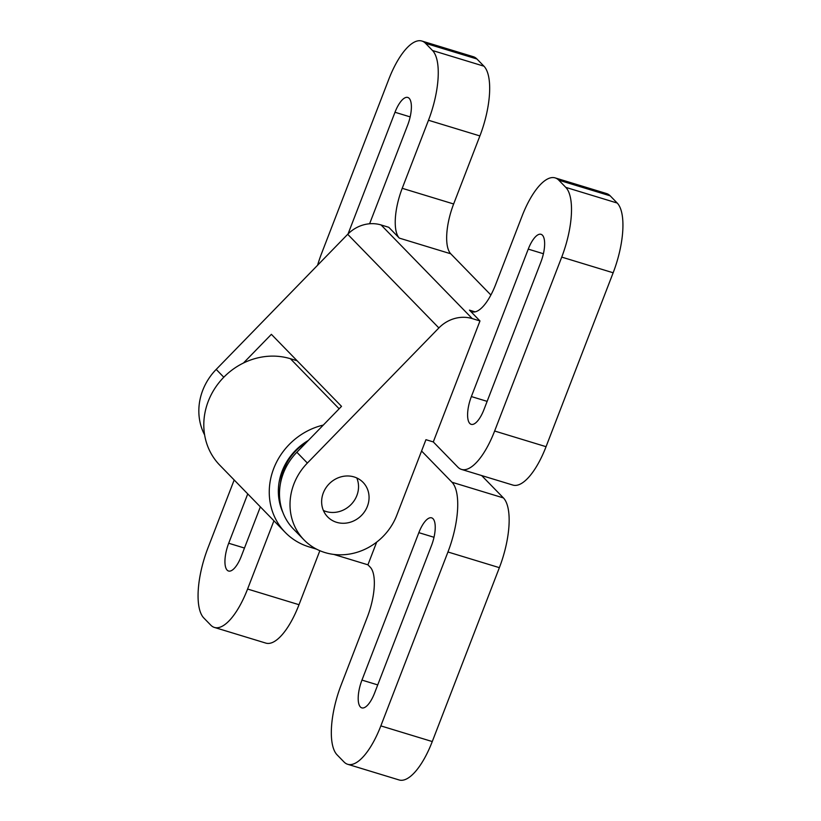 <?xml version="1.0" encoding="UTF-8"?>
<svg xmlns="http://www.w3.org/2000/svg" width="821" height="821" viewBox="0 0 821 821"><rect width="100%" height="100%" fill="white"/><g stroke="black" fill="none" stroke-linecap="round" stroke-linejoin="round"><path stroke-width="1.23" d="M333.829 554.432L367.921 564.817L370.261 567.219A41.214 14.973 106.9 0 1 367.356 617.023L341.105 685.073A57.696 20.956 -73.1 0 0 337.041 754.807L344.061 762.011A57.696 20.956 -73.1 0 0 347.663 764.279A57.696 20.956 -73.1 0 0 380.841 725.887L447.948 551.989A57.696 20.956 -73.1 0 0 452.002 482.255L503.427 497.926L481.65 475.554M503.427 497.926A57.696 20.956 106.9 0 1 499.373 567.66L447.948 551.989M380.841 725.887L432.267 741.558L499.373 567.66M432.267 741.558A57.696 20.956 106.9 0 1 399.078 779.95L347.663 764.279M234.18 479.977L207.846 548.223A57.696 20.956 -73.1 0 0 203.782 617.956L210.802 625.161A57.696 20.956 -73.1 0 0 214.404 627.429A57.696 20.956 -73.1 0 0 247.583 589.037L299.008 604.708L319.851 550.706M299.008 604.708A57.696 20.956 106.9 0 1 265.83 643.1L214.404 627.429M297.12 360.758L290.367 358.705A65.947 60.251 135.8 0 0 215.235 387.81A65.947 60.251 135.8 0 0 219.782 465.189L285.246 532.418A65.947 60.251 135.8 0 0 309.148 546.909L316.598 549.177M452.002 482.255L421.573 451.006M431.466 545.626A22.259 8.087 -73.1 0 0 433.036 518.728A22.259 8.087 -73.1 0 0 431.651 517.856A22.259 8.087 -73.1 0 0 418.843 532.655L361.958 680.096A22.259 8.087 -73.1 0 0 361.774 707.866A22.259 8.087 -73.1 0 0 374.581 693.068L431.466 545.626M247.737 493.903L228.7 543.245A22.259 8.087 -73.1 0 0 228.525 571.016A22.259 8.087 -73.1 0 0 241.323 556.207L260.36 506.865M247.583 589.037L273.845 520.986A41.214 14.973 106.9 0 1 273.916 520.791M367.921 564.817L376.675 542.117M323.289 425.083A65.947 60.251 135.8 0 0 273.065 470.279A65.947 60.251 135.8 0 0 285.246 532.418M282.906 512.489A56.464 51.59 -44.2 0 1 308.357 440.425M286.231 466.903A51.518 47.064 -44.2 0 1 284.559 467.601M280.515 483.21A51.518 47.064 -44.2 0 1 306.644 442.191M555.17 177.9L606.596 193.571A57.696 20.956 106.9 0 1 610.198 195.839L558.773 180.168A57.696 20.956 -73.1 0 0 555.17 177.9A57.696 20.956 -73.1 0 0 521.992 216.292L495.73 284.343A41.214 14.973 106.9 0 1 472.024 311.764A41.214 14.973 106.9 0 1 469.458 310.143L479.977 320.949L433.293 441.924L457.841 467.128A57.696 20.956 -73.1 0 0 461.443 469.396A57.696 20.956 -73.1 0 0 494.632 431.015L561.728 257.106A57.696 20.956 -73.1 0 0 565.792 187.373L558.773 180.168M565.792 187.373L617.218 203.044L610.198 195.839M617.218 203.044A57.696 20.956 106.9 0 1 613.154 272.777L561.728 257.106M494.632 431.015L546.057 446.686L613.154 272.777M546.057 446.686A57.696 20.956 106.9 0 1 512.868 485.067L461.443 469.396M421.922 41.05L473.337 56.721A57.696 20.956 106.9 0 1 476.939 58.989L425.524 43.318A57.696 20.956 -73.1 0 0 421.922 41.05A57.696 20.956 -73.1 0 0 388.733 79.442L321.627 253.34A57.696 20.956 -73.1 0 0 317.583 265.255M204.614 434.894A57.696 52.718 -44.2 0 1 216.2 369.409L347.704 234.303A32.973 30.12 -44.2 0 1 381.077 224.954L388.795 227.304L399.314 238.111A41.214 14.973 106.9 0 1 402.218 188.307L428.48 120.256A57.696 20.956 -73.1 0 0 432.534 50.522L483.959 66.193L476.939 58.989M483.959 66.193A57.696 20.956 106.9 0 1 479.895 135.927L428.48 120.256M402.218 188.307L453.644 203.977L479.895 135.927M453.644 203.977A41.214 14.973 -73.1 0 0 450.739 253.781L399.314 238.111M490.886 295.006L450.739 253.781M369.604 223.764L407.627 125.233A22.259 8.087 -73.1 0 0 407.801 97.463A22.259 8.087 -73.1 0 0 394.993 112.261L348.042 233.964M540.875 262.084A22.259 8.087 -73.1 0 0 541.049 234.313A22.259 8.087 -73.1 0 0 528.252 249.122L471.367 396.564A22.259 8.087 -73.1 0 0 469.797 423.462A22.259 8.087 -73.1 0 0 471.182 424.334A22.259 8.087 -73.1 0 0 483.99 409.525L540.875 262.084M433.293 441.924L425.945 439.687L396.769 515.29A57.696 52.718 -44.2 0 1 304.006 539.879A57.696 52.718 -44.2 0 1 307.372 463.054L438.876 327.938A32.973 30.12 -44.2 0 1 472.249 318.589L479.977 320.949M243.478 362.995L271.382 334.332L341.515 406.354L296.853 452.248L307.372 463.054M432.534 50.522L425.524 43.318M304.047 443.884A18.883 17.251 135.8 0 0 304.417 444.479M287.299 464.932A57.696 52.718 -44.2 0 1 285.308 465.959M304.006 539.879L293.487 529.073A57.696 52.718 -44.2 0 1 296.853 452.248M356.786 477.955A24.733 22.598 -44.2 0 1 351.665 503.889A24.733 22.598 -44.2 0 1 326.07 511.504A24.733 22.598 -44.2 0 1 323.382 510.477M354.097 476.939A24.733 22.598 -44.2 0 1 363.067 482.368A24.733 22.598 -44.2 0 1 364.77 511.391A24.733 22.598 -44.2 0 1 336.6 522.31A24.733 22.598 -44.2 0 1 327.63 516.871A24.733 22.598 -44.2 0 1 325.927 487.848A24.733 22.598 -44.2 0 1 354.097 476.939M339.145 408.796L290.367 358.705M361.958 680.096L377.722 684.909M418.843 532.655L434.011 537.283M228.7 543.245L244.473 548.048M394.993 112.261L410.161 116.89M528.252 249.122L543.42 253.74M381.077 224.954L472.249 318.589M469.458 310.143L475.061 311.847M471.367 396.564L487.13 401.366M347.704 234.303L438.876 327.938M216.2 369.409L223.794 377.219"/></g></svg>
